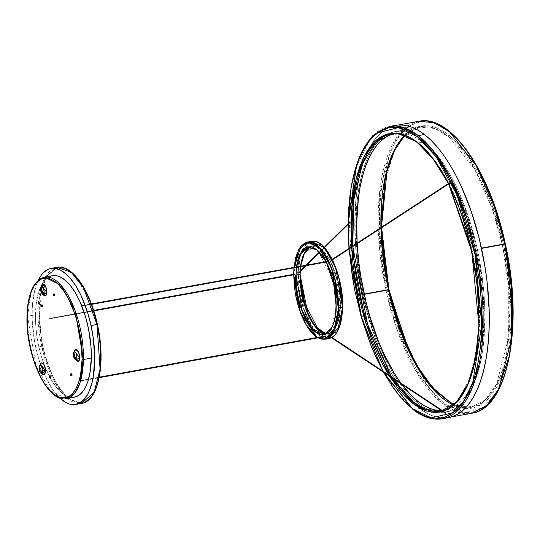 <?xml version="1.0" encoding="UTF-8"?>
<svg xmlns="http://www.w3.org/2000/svg" width="540" height="540" viewBox="0 0 540 540"><rect width="100%" height="100%" fill="white"/><g stroke="black" fill="none" stroke-linecap="round" stroke-linejoin="round"><path stroke-width="0.41" stroke-dasharray="2.7 2.03" d="M41.533 290.095L39.204 320.416L42.647 345.992L41.688 346.228L38.596 301.631L44.462 278.694L57.024 267.341M95.796 317.999L97.355 324.479L89.829 300.078L75.35 276.062L65.887 269.021L56.315 268.319L48.134 274.644L42.471 286.652M35.748 347.308A69.127 29.248 79.7 0 1 38.34 280.132L34.506 291.269L32.252 308.057L32.231 320.706L34.439 340.652L35.748 347.308L41.688 346.228L35.748 347.308L39.143 360.234L43.47 372.249L51.334 387.558L54.223 391.743L59.677 397.94A69.127 29.248 79.7 0 1 35.748 347.308M54.115 268.238A69.127 29.248 -100.3 0 0 42.046 284.573A69.127 29.248 -100.3 0 0 41.688 346.228A69.127 29.248 -100.3 0 0 81.655 403.373L67.446 398.486L55.094 382.86L41.688 346.228L42.647 345.992L39.609 326.194L39.029 313.315L39.643 301.286L40.392 295.731L42.727 285.815L46.116 277.803L48.161 274.603L52.866 269.987L58.232 267.881L64.044 268.36L67.055 269.568L72.205 273.051M54.527 295.711L53.77 294.476L53.244 294.57L53.77 294.476A0.986 0.419 -100.3 0 0 54.392 295.799M71.449 373.707A0.986 0.419 -100.3 0 0 71.179 374.328L70.645 374.423L71.179 374.328A0.986 0.419 -100.3 0 0 71.8 375.644L71.32 373.788M50.206 375.793A0.986 0.419 -100.3 0 0 49.937 376.414L49.41 376.508L49.937 376.414A0.986 0.419 -100.3 0 0 50.558 377.737L50.078 375.874M42.194 306.727L41.762 305.465L41.236 305.566L41.762 305.465A0.986 0.419 -100.3 0 0 42.39 306.788M42.086 373.97L40.352 370.17L39.933 366.633L40.527 364.007L39.967 366.781L40.163 364.702M41.344 287.894A5.839 2.471 -100.3 0 0 42.579 293.584L41.398 292.7L42.579 293.584A5.839 2.471 -100.3 0 1 41.344 287.894A5.839 2.471 -100.3 0 1 41.904 285.12L41.344 287.894L41.54 285.822M74.858 350.332A5.839 2.471 -100.3 0 0 74.176 353.322A5.839 2.471 -100.3 0 0 76.559 360.619L74.176 353.322A5.839 2.471 -100.3 0 1 74.736 350.548L74.196 353.268L74.372 351.25M42.35 374.072L39.967 366.781A5.839 2.471 -100.3 0 0 42.35 374.072L39.967 366.781L39.184 367.74L39.967 366.781A5.839 2.471 -100.3 0 1 40.527 364.007M27.115 316.366A0.986 0.378 -179 0 1 27.54 316.211L35.897 365.269L49.93 390.488L66.474 398.594A61.715 26.116 79.7 0 1 27.54 316.211L35.465 314.773A61.715 26.116 -100.3 0 0 44.287 365.094A61.715 26.116 -100.3 0 0 44.901 366.68A61.715 26.116 -100.3 0 0 74.398 397.163M52.4 275.704A61.715 26.116 -100.3 0 0 35.465 314.773L27.54 316.211A61.715 26.116 79.7 0 1 44.476 277.135L36.302 282.447L31.057 292.666L27.54 316.211A0.986 0.378 1 0 0 27 316.535M42.032 304.844A0.986 0.419 -100.3 0 0 41.762 305.465L41.904 304.925M76.295 360.518L74.317 355.529L74.392 351.162M43.463 295.09L41.486 290.101L41.56 285.741M41.762 373.545L39.933 366.633L40.183 364.621M54.041 293.855A0.986 0.419 -100.3 0 0 53.77 294.476L54.061 293.848M42.579 293.584A5.839 2.471 -100.3 0 0 43.727 295.191L42.579 293.584M75.971 360.092L74.176 353.322M43.139 294.665L41.31 287.753L43.727 295.191M48.708 277.067L44.348 280.861L40.723 286.801L37.969 294.638L36.194 304.088L35.498 320.463L36.376 332.235L38.293 344.169L41.175 355.806L44.908 366.701L51.793 380.74L56.97 388.044L59.67 390.96L65.144 395.206L70.558 397.197M73.17 397.312L74.365 397.163M52.367 275.704L51.104 276.014M89.714 299.801L91.962 305.6M93.886 392.668L89.579 398.48L87.136 400.484L81.77 402.59L78.908 402.678L72.947 400.903L66.879 396.61L60.926 389.954L55.323 381.193L52.724 376.13L48.04 364.871L42.647 345.992C45.792 365.918 64.078 408.915 84.523 401.861C104.571 392.985 102.701 343.535 97.355 324.479L98.644 331.06M99.61 374.74L98.577 379.91M336.15 306.329L336.285 306.248A44.435 18.806 79.7 0 0 317.709 250.337L332.876 279.221L336.285 306.248A44.435 18.806 79.7 0 1 331.749 327.875A44.435 18.806 79.7 0 1 324.088 334.382L328.05 333.659A44.435 18.806 -100.3 0 0 340.247 305.525L336.177 306.288M326.025 333.761L328.05 333.659L326.012 333.767A44.435 18.806 -100.3 0 0 328.05 333.659L337.716 322.481L340.247 305.525L336.731 278.093L330.433 261.488L321.179 249.21M326.275 262.035L326.032 261.576L326.275 262.035M296.298 266.942L296.237 267.455L296.298 266.942M296.582 267.388L296.649 266.875A44.435 18.806 79.7 0 0 296.582 267.388M319.808 248.198L312.215 246.213L310.271 246.827A44.435 18.806 -100.3 0 1 312.215 246.213L310.284 246.827M300.611 266.159L300.544 266.672A44.435 18.806 -100.3 0 1 300.611 266.159M300.638 266.659L300.699 266.146L300.638 266.659M304.56 252.713L316.001 246.071L330.466 260.834L338.843 285.89L340.578 305.572L340.409 309.541L339.498 316.865L337.851 323.156L334.145 330.129L330.993 332.876L329.252 333.639L327.429 333.976L323.595 333.382L317.655 329.38L313.794 324.79L310.19 318.857L306.97 311.81L304.263 303.925L301.394 291.182M325.91 336.373L80.892 381.017L80.737 380.632L325.957 336.089M327.254 261.812L327.065 261.434L82.053 305.647L82.181 306.079L91.584 304.337L82.175 306.079L82.087 305.6L82.242 306.025L82.121 305.593L91.442 303.953M93.818 310.865L49.707 318.857L49.653 318.391L93.683 310.439L49.592 318.377L49.646 318.843L294.84 274.556L294.766 274.111M349.906 222.446L298.485 273.159L350.001 222.44L349.684 222.176M305.633 265.754L306.254 265.14L305.633 265.754M319.444 252.106L324.25 247.354L319.444 252.106M322.063 245.329L310.041 241.988M309.447 242.237L300.49 255.285L298.121 272.66L300.598 253.78L311.337 241.353A49.376 20.891 -100.3 0 0 301.529 251.282A49.376 20.891 -100.3 0 0 297.79 272.612L293.828 273.328A49.376 20.891 79.7 0 1 307.375 242.069M298.728 249.554L293.828 273.328L297.79 272.612A49.376 20.891 -100.3 0 0 316.265 332.66A49.376 20.891 -100.3 0 0 326.909 338.654L314.078 330.089L303.797 309.96L297.79 272.612L299.511 291.31L302.663 305.323L307.341 317.999L313.146 328.259L317.385 333.301L321.746 336.683L326.052 338.263L328.131 338.357L332.053 337.149L333.848 335.86L337.041 331.972L338.404 329.407M293.996 267.853L294.043 267.347L293.996 267.853M332.255 259.396L331.952 260.132L331.837 259.666L449.55 182.81M331.871 259.605L331.952 260.132L332.235 259.362M445.662 413.154L331.58 337.608M330.656 337.169L330.568 336.541L331.418 337.689M293.706 274.286L293.679 274.793M317.277 337.439L317.966 337.817L317.277 337.439M294.921 274.55L294.847 274.104M327.22 261.853L327.091 261.387M449.82 183.168L449.584 182.783M342.407 311.492L342.562 302.609M323.318 246.49L318.965 243.108L314.658 241.529L310.568 241.805L306.862 243.931L303.669 247.826L300.112 256.628L298.701 264.148L298.121 272.66L304.02 309.602L314.145 329.616L326.855 338.357M340.591 323.163L341.401 319.545M300.382 282.562L300.301 270.257M302.859 256.642L306.565 249.669L309.717 246.915L311.459 246.159L315.171 245.903L319.086 247.34L321.077 248.684L326.916 255.008L332.188 264.337L336.447 275.873L338.526 284.297L339.916 292.937L340.578 305.572L335.84 327.645L328.57 333.815L318.6 330.257M300.287 270.918L298.451 272.74M324.972 339.242A49.376 20.891 79.7 0 1 293.828 273.328L297.567 303.176L304.276 321.361L314.246 335.266M317.203 337.46L317.864 337.838M327.497 338.378L337.581 331.034M349.92 221.987L350.001 222.44L349.92 221.987M298.674 273.193L300.247 271.654M49.653 318.391L49.694 318.863L49.653 318.391M317.702 250.331A44.435 18.806 79.7 0 0 308.252 246.929L312.215 246.213A44.435 18.806 -100.3 0 1 340.247 305.525L336.285 306.248L331.749 327.875M392.195 377.933L391.527 376.893A140.616 59.501 79.7 0 0 392.195 377.933M352.809 246.517L352.775 245.95A140.616 59.501 79.7 0 0 352.809 246.517M390.818 134.231L405.425 135.668L418.142 142.891A140.616 59.501 79.7 0 1 420.64 144.929L418.142 142.891A140.616 59.501 79.7 0 0 390.818 134.231M351.506 246.78L351.54 247.347L351.506 246.78M388.766 375.064L389.387 376.07L388.766 375.064M420.647 144.929A140.616 59.501 79.7 0 1 474.424 261.995A140.616 59.501 79.7 0 1 465.115 390.488A140.616 59.501 79.7 0 1 440.937 410.967L457.61 401.126L471.825 374.639L479.196 331.148L476.928 278.073L466.162 227.259L450.866 187.38L434.95 160.637L420.647 144.929M443.144 410.461A140.616 59.501 -100.3 0 0 445.426 410.15A140.616 59.501 -100.3 0 0 447.228 409.759A140.616 59.501 -100.3 0 0 482.787 289.501A140.616 59.501 -100.3 0 0 422.631 142.081L418.217 142.877L422.631 142.081L416.387 137.869L410.171 134.946L404.062 133.34L398.108 133.07L392.364 134.136M441.47 410.549A140.616 59.501 -100.3 0 0 442.314 410.515L441.47 410.549M453.533 404.845L470.759 407.423A142.445 60.271 -100.3 0 1 453.411 404.946L470.759 407.423L485.15 399.951L496.638 384.021L508.734 336.757L508.714 286.477L502.355 244.843L477.346 249.372A142.445 60.271 79.7 0 1 445.75 411.952A142.445 60.271 79.7 0 1 439.067 412.276A142.445 60.271 79.7 0 1 363.393 294.199L360.7 280.483L357.062 252.943L355.86 226.132L357.136 201.069L358.688 189.5L360.842 178.726L363.562 168.845L366.836 159.955L370.615 152.145L374.882 145.489L379.586 140.049L384.683 135.871L390.123 133.009L395.854 131.477L401.821 131.301L407.963 132.476L414.227 134.993L420.552 138.827L426.877 143.944L433.134 150.289L439.27 157.808L445.223 166.421L450.94 176.047L456.361 186.604L461.437 197.971L470.354 222.73L477.346 249.372L480.04 263.081L483.678 290.621L484.589 304.189L484.88 317.439L483.604 342.502L482.051 354.071L479.898 364.844L477.178 374.726L473.904 383.609L470.117 391.419L465.858 398.081L461.153 403.522L456.057 407.7L450.617 410.562L444.886 412.088L438.919 412.27L432.776 411.095L426.512 408.577L420.188 404.744L413.863 399.627L407.606 393.282L401.47 385.763L395.516 377.15L389.799 367.517L379.303 345.6L374.625 333.518L366.626 307.692L363.393 294.199L364.156 294.057L363.393 294.199A142.445 60.271 79.7 0 1 388.604 133.657A142.445 60.271 79.7 0 1 394.983 131.618A142.445 60.271 79.7 0 1 477.346 249.372L502.355 244.843A142.445 60.271 -100.3 0 0 419.992 127.089A142.445 60.271 -100.3 0 0 404.615 135.493L419.992 127.089L434.612 128.486L449.273 137.153L474.728 169.358L492.197 208.582L502.355 244.843L503.631 244.532L510.847 298.249L505.926 361.915L495.619 388.847L479.851 405.365L460.505 407.842L440.546 396.576M380.916 227.576A142.445 60.271 -100.3 0 0 380.93 228.157L380.916 227.576M383.474 372.155L382.961 371.223L383.474 372.155M349.076 248.954L349.036 248.393L349.076 248.954M348.192 224.269L348.192 223.567L348.192 224.269M389.414 126.455L371.392 137.302L356.218 166.664L348.827 214.63L352.161 272.302L364.568 326.295L381.402 367.538L398.446 394.382L413.485 409.59A148.52 62.843 79.7 0 1 349.758 251.633A148.52 62.843 79.7 0 1 389.414 126.455M395.577 125.341A148.52 62.843 -100.3 0 0 370.292 146.529A148.52 62.843 -100.3 0 0 360.207 282.676A148.52 62.843 -100.3 0 0 417.393 406.647A148.52 62.843 -100.3 0 0 419.654 408.476L413.485 409.59L419.654 408.476L426.249 412.925L432.81 416.009L439.27 417.704L448.436 417.636M452.986 134.825L446.445 129.532L439.898 125.564L433.418 122.958L427.059 121.743L420.883 121.925L414.956 123.511L409.327 126.475L404.055 130.795L399.188 136.424L394.781 143.316L390.859 151.396L387.477 160.589L384.662 170.816L382.435 181.96L380.828 193.928L379.85 206.604L379.505 219.861L380.754 247.604L384.514 276.102L387.302 290.284L362.691 294.827A148.372 62.775 79.7 0 1 370.744 145.948A148.372 62.775 79.7 0 1 395.604 125.489A148.372 62.775 79.7 0 1 481.39 248.137L481.39 248.137A148.372 62.775 79.7 0 1 448.483 417.474A148.372 62.775 79.7 0 1 418.021 407.032A148.372 62.775 79.7 0 1 362.691 294.827L386.026 290.601A148.372 62.775 -100.3 0 0 471.812 413.249L456.584 411.804L441.308 402.773L414.794 369.232L396.603 328.374L386.026 290.601L387.302 290.284L401.585 338.054L428.294 387.106L446.168 404.737L465.311 412.439L483.334 407.619L497.867 390.636M507.992 258.093L501.856 229.946M505.211 243.911C498.42 200.975 459.02 108.304 414.956 123.511C394.821 130.808 382.637 165.098 380.315 199.496C378.743 235.373 381.071 265.64 387.302 290.284L394.538 317.851L403.765 343.467L409.016 355.232L414.626 366.154L420.538 376.11L426.695 385.027L433.046 392.803L439.526 399.37L446.067 404.663L452.608 408.632L459.088 411.23L465.446 412.452L471.623 412.27L477.549 410.683L483.179 407.72L488.45 403.4L493.317 397.771L497.732 390.879L501.647 382.799M395.496 147.839L384.44 182.534L381.294 221.967L388.881 289.663L386.168 275.859M381.591 234.468L381.294 221.123M381.625 208.224L382.583 195.892L384.149 184.241L386.309 173.394L389.05 163.445L392.344 154.494L396.158 146.63L400.451 139.928L405.189 134.447L410.319 130.241L415.793 127.359L421.565 125.82L427.572 125.638L433.762 126.826L440.073 129.357L446.438 133.218L452.804 138.368L459.108 144.761L465.284 152.327L471.285 161.001L477.036 170.701L482.497 181.325L492.318 204.937L496.584 217.701L503.631 244.532L506.338 258.336L509.996 286.065L511.211 313.065L510.881 325.971L509.929 338.303L508.363 349.954L506.196 360.801L503.456 370.751L500.162 379.701L496.348 387.565L492.055 394.268L487.323 399.749L482.186 403.954L476.712 406.836L470.941 408.375L464.933 408.557L458.744 407.369L452.439 404.838L446.067 400.977L439.702 395.827L433.397 389.435L427.221 381.868L421.227 373.194M410.015 352.87L404.906 341.422M386.026 290.601L379.397 247.239L379.377 194.866L391.973 145.638L403.947 129.04L418.932 121.264A148.372 62.775 -100.3 0 0 386.026 290.601M395.503 125.354L392.465 126.103L386.687 128.628L381.247 132.53L376.205 137.768L371.601 144.295L367.483 152.044L363.886 160.947L360.855 170.91L358.412 181.845L356.582 193.644L355.381 206.192L354.82 219.368L355.651 247.097L357.021 261.38L361.631 290.101L368.564 318.107L377.548 344.318L382.712 356.434L388.246 367.733L394.112 378.101L400.241 387.45L406.586 395.678L413.073 402.705L419.654 408.476A148.52 62.843 -100.3 0 0 445.392 418.001M481.39 248.137L486.398 276.791L487.985 291.107L489.233 319.032L488.896 332.384L487.91 345.141L486.29 357.19L484.049 368.408L481.214 378.702L477.806 387.956L473.864 396.097L469.422 403.029L464.522 408.699L459.216 413.046L453.546 416.03L447.579 417.623L441.362 417.812L434.963 416.583L428.436 413.964L421.855 409.968L415.267 404.642L408.746 398.027L402.354 390.197L396.151 381.226L390.197 371.196L384.554 360.207L379.269 348.368L374.396 335.779L366.066 308.88L359.89 280.543L356.103 251.856L355.151 237.728L354.848 223.931L356.177 197.822L357.797 185.774L360.038 174.555L362.873 164.261L366.275 155.007L370.224 146.867L374.666 139.934L379.559 134.264L384.871 129.917L390.535 126.934L396.502 125.341L402.719 125.152L409.118 126.38L415.645 128.999L422.233 132.995L428.821 138.321L435.335 144.936L441.727 152.766L447.93 161.737L453.884 171.767L459.533 182.756L464.819 194.596L474.107 220.388L481.39 248.137M412.898 409.462A0.986 0.81 127.8 0 0 413.485 409.59L426.917 417.224L442.348 418.736M442.861 411.473L443.475 411.284L442.861 411.473M448.72 183.897L448.497 183.451L448.72 183.897M357.143 243.101L357.176 243.668A140.616 59.501 -100.3 0 1 357.143 243.101M400.748 383.002L401.605 384.163A140.616 59.501 -100.3 0 1 400.748 383.002M430.562 408.625L436.678 410.225M442.631 410.501L448.376 409.435L453.843 407.045L458.993 403.346L463.772 398.392L468.133 392.209L472.027 384.871L475.43 376.441L478.298 367.004L480.614 356.65L482.348 345.478L484.015 321.125L483.233 294.874L480.033 267.732L474.545 240.746L466.972 214.954L462.496 202.824L452.365 180.65L446.816 170.836L441.011 161.987L435.004 154.197L428.861 147.542L422.631 142.081A140.616 59.501 -100.3 0 0 397.136 133.157A140.616 59.501 -100.3 0 0 395.314 133.421A140.616 59.501 -100.3 0 0 393.066 133.934M404.271 135.371L419.371 126.239L436.361 127.71L453.31 138.834L468.599 156.951L491.191 201.879L503.631 244.532L502.355 244.843A142.445 60.271 -100.3 0 1 470.759 407.423L445.75 411.952M417.555 142.763A0.986 0.81 127.8 0 0 418.142 142.891M41.904 285.12L41.364 287.84M74.196 353.268L76.559 360.619M325.998 261.583L326.241 262.035M300.74 266.139L300.672 266.652M80.798 380.531L99.293 377.163M82.195 306.079L91.597 304.378M49.694 318.863L93.825 310.892M305.478 265.781L306.099 265.174M319.383 252.045L324.189 247.293M294.01 267.354L293.963 267.86M330.554 336.528L331.911 337.426M331.972 260.125L332.458 259.808M317.129 337.473L317.79 337.851M306.342 265.626L306.963 265.019M319.721 252.403L324.526 247.657M49.606 318.377L93.677 310.412M82.107 305.593L91.429 303.912M80.885 381.017L99.184 377.683M441.842 410.798L442.544 410.677M394.983 131.618L419.992 127.089L404.764 135.54M348.084 223.675L348.084 224.37M348.941 248.454L348.988 249.014M382.712 371.061L383.218 371.986M451.244 416.975L448.483 417.474M398.365 124.99L395.604 125.489M381.47 227.806L381.456 227.225M448.389 183.526L448.612 183.965M442.483 410.63L441.821 410.785"/><path stroke-width="0.81" d="M51.077 268.414A69.127 29.248 79.7 0 1 91.051 325.553L87.656 312.626L80.865 295.097L75.458 285.302L69.593 277.472L66.555 274.394L60.419 270.054L54.392 268.259L51.503 268.346L48.722 269.089L43.605 272.504L41.324 275.144L38.34 280.132A69.127 29.248 79.7 0 1 51.077 268.414L57.024 267.341L71.233 272.221L83.585 287.847L96.991 324.479L97.416 324.439L96.991 324.479A69.127 29.248 -100.3 0 0 57.024 267.341A69.127 29.248 -100.3 0 0 54.115 268.238M42.471 286.652L41.533 290.095M75.715 404.447A69.127 29.248 79.7 0 0 91.051 325.553L96.991 324.479L91.051 325.553L93.38 338.904L94.703 358.587L93.326 376.36L92.286 381.591L89.377 390.697L87.541 394.49L83.187 400.363L78.077 403.778L75.296 404.514L69.417 404.035L66.38 402.813L59.677 397.94A69.127 29.248 79.7 0 0 75.715 404.447L81.655 403.373A69.127 29.248 -100.3 0 0 96.991 324.479L100.089 369.083L94.217 392.02L81.655 403.373C98.8 401.173 106.029 362.151 97.416 324.439C90.295 290.56 72.097 264.013 57.024 267.341M53.865 295.893L54.392 295.799A0.986 0.419 -100.3 0 0 54.668 295.171L54.135 295.265A0.986 0.419 79.7 0 1 53.865 295.893A0.986 0.419 79.7 0 1 53.244 294.57A0.986 0.419 79.7 0 1 53.514 293.949A0.986 0.419 79.7 0 1 54.135 295.265L54.668 295.171L54.378 295.799M71.32 373.788L72.043 374.645L71.543 375.118A0.986 0.419 79.7 0 1 71.273 375.745A0.986 0.419 79.7 0 1 70.645 374.423A0.986 0.419 79.7 0 1 70.922 373.802A0.986 0.419 79.7 0 1 71.543 375.118L72.07 375.023L71.78 375.651A0.986 0.419 -100.3 0 0 72.07 375.023A0.986 0.419 -100.3 0 0 71.449 373.707L70.922 373.802M50.078 375.874L50.801 376.731L50.301 377.204A0.986 0.419 79.7 0 1 50.031 377.831A0.986 0.419 79.7 0 1 49.41 376.508A0.986 0.419 79.7 0 1 49.68 375.887A0.986 0.419 79.7 0 1 50.301 377.204L50.834 377.109L50.544 377.737A0.986 0.419 -100.3 0 0 50.834 377.109A0.986 0.419 -100.3 0 0 50.206 375.793L49.68 375.887M41.837 306.882L42.1 305.883L41.526 304.938L41.425 306.477L42.39 306.788A0.986 0.419 -100.3 0 0 42.66 306.16L42.127 306.254A0.986 0.419 79.7 0 1 41.857 306.882A0.986 0.419 79.7 0 1 41.236 305.566A0.986 0.419 79.7 0 1 41.506 304.938A0.986 0.419 79.7 0 1 42.127 306.254L42.66 306.16L42.194 306.727M40.527 364.007A5.839 2.471 -100.3 0 1 43.511 364.345A5.839 2.471 -100.3 0 1 45.245 370.872L42.755 370.507L45.245 370.872L42.35 374.072A5.839 2.471 -100.3 0 0 45.245 370.872L45.495 369.819L44.78 366.309L42.829 363.103L41.263 362.86L40.163 364.702L45.529 370.973L40.527 364.007L39.562 365.863A3.942 1.667 79.7 0 1 41.58 366.093A3.942 1.667 79.7 0 1 42.755 370.507A3.942 1.667 79.7 0 1 40.797 372.668A3.942 1.667 79.7 0 1 39.184 367.74L39.926 371.378L40.905 372.762L41.911 372.917L42.599 371.797L42.734 369.772L41.715 366.289L40.682 365.283L40.034 365.33L39.184 367.74A3.942 1.667 79.7 0 1 39.562 365.863M43.727 295.191L42.174 293.787A3.942 1.667 79.7 0 0 44.037 292.619A3.942 1.667 79.7 0 0 43.295 287.779L41.614 286.362L40.831 287.226L40.561 289.096L41.398 292.7L42.404 293.963L43.382 293.969L44.132 291.384L43.295 287.779L45.387 286.308A5.839 2.471 -100.3 0 1 46.622 291.992L43.727 295.191A5.839 2.471 -100.3 0 0 46.622 291.992L46.73 289.744L45.745 286.389L44.206 284.222L42.64 283.979L41.54 285.822L46.622 291.992A5.839 2.471 -100.3 0 0 45.387 286.308L41.904 285.12L40.939 286.983A3.942 1.667 79.7 0 1 43.295 287.779L45.387 286.308A5.839 2.471 -100.3 0 0 41.904 285.12M76.559 360.619L75.006 359.215A3.942 1.667 79.7 0 0 76.019 359.512L76.957 357.284L76.025 353.018L75.006 351.877L74.338 351.824L73.609 352.816L73.4 354.773L74.655 358.823L78.057 361.058L76.559 360.619A5.839 2.471 -100.3 0 0 78.057 361.058A5.839 2.471 -100.3 0 0 79.454 357.419A5.839 2.471 -100.3 0 0 75.573 349.684L74.338 351.824A3.942 1.667 79.7 0 1 76.754 355.05A3.942 1.667 79.7 0 1 76.019 359.512L78.057 361.058A5.839 2.471 -100.3 0 0 79.454 357.419L79.562 355.171L78.577 351.817L77.038 349.65L75.472 349.407L74.372 351.25L79.454 357.419C79.515 353.491 78.219 350.919 75.573 349.684A5.839 2.471 -100.3 0 0 74.858 350.332M42.174 293.787A3.942 1.667 79.7 0 1 41.398 292.7A3.942 1.667 79.7 0 1 40.939 286.983M74.365 397.163L78.091 395.793L80.352 394.173L84.362 389.286L86.069 386.066L87.561 382.367L89.843 373.68L91.328 358.088L83.41 359.519L75.053 310.459L61.02 285.242L44.476 277.135A61.715 26.116 79.7 0 1 83.41 359.519A0.986 0.378 1 0 1 82.08 359.336C83.471 343.805 75.904 298.546 55.573 282.008C35.215 267.003 26.291 299.477 27.108 316.717L28.006 333.896L29.889 345.64L34.466 362.57L40.777 377.386L45.677 385.445L48.269 388.807L53.615 394.045L58.995 397.123L61.634 397.818L66.69 397.474L69.053 396.441L71.273 394.848L75.222 390.035L78.374 383.225L80.615 374.679L82.08 359.336L81.182 342.158L77.99 324.621L74.723 313.484L68.411 298.667L63.511 290.608L58.259 284.364L55.573 282.008L52.873 280.186L47.547 278.235L42.498 278.579L40.136 279.612L35.849 283.345L33.966 286.018L30.814 292.829L27.824 306.2L27.108 316.717A0.986 0.378 1 0 1 27 316.535C25.643 355.725 47.588 403.475 66.474 398.594L74.398 397.163A61.715 26.116 -100.3 0 0 91.328 358.088L83.41 359.519A61.715 26.116 79.7 0 1 66.474 398.594L74.642 393.282L79.893 383.062L83.41 359.519A0.986 0.378 -179 0 1 82.08 359.336C82.897 376.576 73.973 409.05 53.615 394.045C33.284 377.507 25.718 332.249 27.108 316.717A0.986 0.378 -179 0 1 27 316.535A0.986 0.378 -179 0 1 27.115 316.366M52.367 275.704L56.241 275.67L58.921 276.372L61.648 277.654L67.122 281.9L69.822 284.823L75.006 292.12L79.745 301.131L85.617 317.054L88.499 328.691L90.99 346.565L91.328 358.088A61.715 26.116 -100.3 0 0 52.4 275.704L44.476 277.135C33.554 280.395 27.729 293.531 27 316.541M41.904 304.925L42.66 306.16A0.986 0.419 -100.3 0 0 42.032 304.844L41.506 304.938M75.971 360.092L79.738 357.521L79.211 360.322L78.408 361.294L76.842 361.051L75.776 359.788M43.139 294.665L46.906 292.093L46.379 294.894L45.583 295.866L44.01 295.623L42.944 294.361M41.762 373.545L45.529 370.973L45.279 372.992L44.206 374.746L43.18 374.821L41.567 373.241M54.061 293.848L54.668 295.171A0.986 0.419 -100.3 0 0 54.041 293.855L53.258 294.401L53.845 295.893L54.108 294.894L53.534 293.949M75.573 349.684A5.839 2.471 -100.3 0 0 74.736 350.548L73.771 352.411A3.942 1.667 79.7 0 1 74.338 351.824L75.573 349.684M75.006 359.215A3.942 1.667 79.7 0 1 73.535 355.968A3.942 1.667 79.7 0 1 73.771 352.411M50.301 377.204L49.619 375.908L49.592 377.42L50.011 377.831L50.301 377.204M71.543 375.118L70.862 373.822L70.909 375.482L71.327 375.719L71.543 375.118M70.558 397.197L73.17 397.312M51.104 276.014L48.708 277.067M72.205 273.051L76.127 276.912L81.931 284.654L89.714 299.801M91.962 305.6L95.796 317.999M98.644 331.06L100.832 350.791L100.811 363.305L99.61 374.74M98.577 379.91L97.274 384.656L93.886 392.668M331.749 327.875L324.088 334.382A44.435 18.806 79.7 0 1 296.062 275.062L300.024 274.347A44.435 18.806 -100.3 0 0 326.012 333.767L314.516 325.856L305.363 307.76L300.024 274.347L300.638 266.659M336.177 306.288L334.476 286.889L326.275 262.035M326.032 261.576L315.968 248.96L305.978 247.367L299.295 255.299L296.298 266.942M296.237 267.455L296.062 275.062L296.582 267.388A44.435 18.806 79.7 0 0 296.062 275.062L296.257 267.273L298.458 257.438L302.164 250.466L303.676 248.886L307.051 246.956L310.77 246.699L312.714 247.212L318.654 251.215L324.358 258.613L329.339 268.778L333.166 280.834L334.915 289.406L336.15 302.258L335.651 314.111L333.45 323.953L329.744 330.925L326.592 333.673L324.851 334.435L321.131 334.685L319.194 334.179L315.232 331.911L311.303 328.057L305.782 319.653L302.569 312.606L299.862 304.722L297.776 296.298L295.974 283.358L295.731 275.015C294.705 286.443 300.274 319.741 315.232 331.911C330.21 342.954 336.778 319.059 336.177 306.376L336.15 306.329C335.475 322.994 331.459 332.343 324.088 334.382L312.181 328.543L302.076 310.385L296.062 275.062L300.024 274.347L300.544 266.672A44.435 18.806 -100.3 0 0 300.024 274.347L308.009 314.233L316.663 328.266L326.025 333.761M325.998 261.583L317.189 249.986L308.252 246.929A44.435 18.806 79.7 0 0 296.649 266.875L300.186 254.219L308.252 246.929L317.709 250.337A44.435 18.806 79.7 0 0 317.702 250.331M321.179 249.21L319.808 248.198M310.271 246.827L303.615 254.63L300.611 266.159A44.435 18.806 -100.3 0 1 310.271 246.827M300.699 266.146L304.56 252.713M325.769 335.921L99.245 377.399L325.91 336.373M91.429 303.912L327.247 261.549L91.584 304.337L327.254 261.812L327.065 261.434L327.098 261.779M294.766 274.111L93.683 310.439L294.847 274.104L294.84 274.556L93.818 310.865M294.84 274.556L294.847 274.104L294.887 274.577L93.825 310.892M300.281 271.046L305.633 265.754L300.281 271.046M306.254 265.14L319.444 252.106L306.254 265.14M324.25 247.354L349.92 221.987L324.25 247.354M324.189 247.293L349.684 222.176M337.581 331.034L342.59 307.132L339.667 326.099L328.934 338.519L326.909 338.654A49.376 20.891 -100.3 0 0 328.934 338.519A49.376 20.891 -100.3 0 0 342.482 307.26L338.519 307.976L331.837 268.731L320.612 248.555L307.375 242.069A49.376 20.891 79.7 0 1 338.519 307.976L333.943 330.332L327.443 338.067L317.966 337.817L321.651 339.059L323.73 339.154L327.645 337.946L331.115 334.928L334.004 330.203L336.191 323.959L337.608 316.44L338.189 307.935L337.46 294.037L334.881 279.848L332.235 270.844L328.961 262.595L325.195 255.427L321.064 249.615L316.744 245.376L312.39 242.885L308.171 242.231L304.256 243.439L300.787 246.463L299.268 248.623L295.711 257.425L294.043 267.347L301.124 246.071L309.406 242.231L319.619 247.995L334.841 279.707L338.189 307.935L342.482 307.26A49.376 20.891 -100.3 0 0 311.337 241.353L324.574 247.84L335.799 268.009L342.482 307.26L338.823 277.263L332.066 259.099L322.063 245.329M310.041 241.988L309.447 242.237M317.864 337.838L324.972 339.242L335.704 326.815L338.519 307.976A49.376 20.891 79.7 0 1 324.972 339.242L328.934 338.519C337.392 336.089 341.948 325.64 342.617 307.179C343.805 275.684 325.829 237.316 311.337 241.353L307.375 242.069L298.728 249.554M293.828 273.328L293.996 267.853L293.679 274.293M449.55 182.81L332.255 259.396M332.444 259.774L449.78 183.161L332.444 259.774M449.678 183.047L331.891 259.585M445.763 412.992L331.756 337.514L445.763 412.992M331.58 337.608L445.568 413.073M331.418 337.689L445.554 413.242M317.277 337.439L306.396 325.438L298.512 306.956L293.706 274.786L294.449 287.354L295.967 296.851L298.262 306.119L301.232 314.786L304.776 322.535L308.738 329.056L312.984 334.098L317.345 337.48M342.562 302.609L341.199 288.482L339.282 279.052L336.636 270.041L333.362 261.799L329.596 254.63L323.318 246.49M338.404 329.407L340.591 323.163M341.401 319.545L342.407 311.492M301.394 291.182L300.382 282.562M300.132 274.307L300.672 266.652M300.301 270.257L301.212 262.926L302.859 256.642M314.246 335.266L317.203 337.46M326.855 338.357L327.497 338.378M91.442 303.953L327.065 261.434M318.6 330.257L303.514 301.219L300.132 274.219M441.821 410.785L440.937 410.967A140.616 59.501 79.7 0 1 413.613 402.3A0.986 0.81 127.8 0 0 412.722 403.373L406.451 397.872L400.262 391.169L389.387 376.07L412.722 403.373A0.986 0.81 -52.2 0 1 413.613 402.3L392.195 377.933A140.616 59.501 79.7 0 0 413.613 402.3L418.108 401.49A140.616 59.501 -100.3 0 0 441.47 410.549L436.678 410.225M391.527 376.893L367.571 324.304L352.809 246.517A140.616 59.501 79.7 0 0 391.527 376.893M395.314 133.421L390.818 134.231A140.616 59.501 79.7 0 0 352.775 245.95L353.788 199.807L362.32 163.944L375.739 142.432L390.818 134.231C399.256 132.725 408.166 135.567 417.555 142.763A0.986 0.81 -52.2 0 1 417.278 142.142L397.467 133.191L386.154 134.352L374.672 141.581L364.115 156.519L355.901 179.908L351.412 210.897L351.506 246.78L350.912 223.074L351.439 210.506L352.586 198.544L354.328 187.292L356.663 176.87L359.552 167.366L362.975 158.882L366.903 151.49L371.291 145.267L376.103 140.272L381.287 136.553L386.795 134.143L392.58 133.07L398.574 133.34L404.73 134.96L410.987 137.903L417.278 142.142A0.986 0.81 127.8 0 0 417.555 142.763L433.532 159.422L448.389 183.526M418.142 142.891A0.986 0.81 -52.2 0 1 417.555 142.763M351.54 247.347L365.702 322.772L388.766 375.064L382.779 364.527L377.494 353.754L372.58 342.205L364.007 317.209L357.399 290.513L354.915 276.838L353.005 263.129L351.54 247.347M442.631 410.501L442.314 410.515A140.616 59.501 -100.3 0 0 443.144 410.461M388.395 289.67L364.156 294.057L388.395 289.67L409.982 353.687L429.314 384.878L453.411 404.946A142.445 60.271 -100.3 0 1 388.395 289.67L388.962 289.609L388.395 289.67A142.445 60.271 -100.3 0 1 380.93 228.157L388.395 289.67M404.615 135.493A142.445 60.271 -100.3 0 0 380.916 227.576L385.567 175.392L393.188 152.401L404.615 135.493M440.546 396.576L421.301 373.309L406.323 344.763L388.962 289.609L392.141 303.25L395.921 316.494L404.906 341.422M448.436 417.636L451.622 416.867L457.4 414.335L462.834 410.44L467.883 405.196L472.487 398.669L476.604 390.92L480.195 382.016L483.226 372.053L485.669 361.118L487.505 349.319L488.7 336.771L489.26 323.595L489.173 309.913L487.06 281.583L485.062 267.199L479.264 238.7L471.265 211.464L461.376 186.529L455.834 175.23L449.975 164.862L443.839 155.513L437.501 147.285L431.008 140.258L424.433 134.487L418.271 135.608A0.986 0.81 127.8 0 0 417.373 136.674L410.819 132.26L404.305 129.195L397.892 127.508L391.642 127.224L385.621 128.345L379.877 130.849L374.476 134.723L369.461 139.928L364.892 146.414L360.801 154.116L357.23 162.959L354.22 172.854L351.79 183.722L349.974 195.44L348.779 207.907L348.226 220.995L348.192 223.567L356.758 164.329L365.783 144.997L376.421 133.144L398.385 127.589L417.373 136.674L423.907 142.405L430.353 149.391L436.658 157.559L442.746 166.847L448.571 177.147L454.073 188.366L463.894 213.138L471.839 240.192L475.004 254.259L479.588 282.791L480.951 296.98L481.68 310.932L481.214 337.608L480.026 350.075L478.204 361.793L475.781 372.661L472.763 382.556L469.199 391.399L465.109 399.101L460.532 405.587L455.524 410.792L450.117 414.666L444.38 417.17L438.358 418.291L432.108 418.007L425.695 416.32L419.182 413.255L412.621 408.841L383.474 372.155L393.343 387.95L399.64 396.124L406.094 403.11L412.621 408.841A0.986 0.81 127.8 0 0 412.898 409.462A0.986 0.81 -52.2 0 1 412.621 408.841L431.413 417.893L453.161 412.682L463.745 401.233L472.797 382.469L481.768 324.52L475.031 254.394L456.962 194.954L435.976 156.614L417.373 136.674A0.986 0.81 -52.2 0 1 418.271 135.608L404.838 127.973L389.414 126.455A148.52 62.843 79.7 0 1 418.271 135.608L424.433 134.487A148.52 62.843 -100.3 0 0 395.577 125.341L389.414 126.455L372.56 135.837L359.498 156.458L351.135 186.536L348.084 223.675M349.036 248.393L348.192 224.269L349.049 248.535L352.404 277.007L354.989 291.256L361.874 319.072L370.805 345.107L375.928 357.149L382.961 371.223L361.942 319.288L349.076 248.954M413.485 409.59A0.986 0.81 -52.2 0 1 412.898 409.462C423.009 417.272 432.824 420.363 442.348 418.736A148.52 62.843 79.7 0 1 413.485 409.59M504.725 243.911L481.451 248.13L504.725 243.911L511.346 287.273L511.367 339.647L498.771 388.881L486.803 405.473L471.812 413.249A148.372 62.775 -100.3 0 0 504.725 243.911L505.292 243.857L504.725 243.911A148.372 62.775 -100.3 0 0 418.932 121.264L434.167 122.715L449.435 131.747L475.949 165.281L494.147 206.138L504.725 243.911M497.867 390.636L509.591 354.996L513 314.152L505.211 243.911M501.856 229.946L493.587 203.229L483.496 178.963L477.887 168.041L471.974 158.078L465.811 149.168L459.459 141.392L452.986 134.825M501.647 382.799L505.028 373.606L507.85 363.38L510.071 352.235L511.684 340.261L512.663 327.591L512.696 300.625L510.179 272.369L507.992 258.093M386.168 275.859L382.509 248.13L381.591 234.468M381.294 221.123L381.625 208.224M421.227 373.194L415.469 363.494L410.015 352.87M445.392 418.001A148.52 62.843 -100.3 0 0 448.511 417.623A148.52 62.843 -100.3 0 0 488.16 292.444A148.52 62.843 -100.3 0 0 424.433 134.487L417.832 130.039L411.271 126.954L404.818 125.26L398.527 124.976L395.503 125.354M418.271 135.608A148.52 62.843 79.7 0 1 481.997 293.558A148.52 62.843 79.7 0 1 442.348 418.736L460.364 407.896L475.544 378.533L482.929 330.568L479.601 272.889L467.195 218.903L450.36 177.66L433.31 150.815L418.271 135.608M442.861 411.473L426.715 411.055L412.722 403.373L419.013 407.612L425.264 410.555L431.42 412.175L437.42 412.445L443.198 411.372L448.706 408.962L453.897 405.243L458.703 400.248L463.097 394.025L467.019 386.633L470.448 378.149L473.337 368.644L475.666 358.223L477.414 346.97L479.088 322.441L478.305 296.008L475.085 268.677L472.595 255.001L469.557 241.501L461.93 215.528L457.421 203.31L448.72 183.897L470.563 245.687L477.265 284.783L479.048 324.419L475.402 359.593L467.12 386.417L455.875 403.387L443.475 411.284M448.497 183.451L441.632 171.099L435.787 162.189L429.739 154.346L423.549 147.643L417.278 142.142L431.906 157.005L448.497 183.451M392.364 134.136L386.897 136.525L381.746 140.218L376.967 145.179L372.607 151.362L368.712 158.699L365.31 167.13L362.435 176.566L360.126 186.921L358.391 198.092L356.724 222.446L357.143 243.101A140.616 59.501 -100.3 0 1 393.066 133.934M357.176 243.668L358.81 262.224L360.707 275.839L366.194 302.819L369.738 315.927L378.243 340.747L383.13 352.222L393.923 372.735L400.748 383.002A140.616 59.501 -100.3 0 1 357.176 243.668M441.842 410.798L426.33 409.529L413.613 402.3L418.108 401.49A140.616 59.501 -100.3 0 1 401.605 384.163L411.878 396.029L418.108 401.49L424.352 405.702L430.562 408.625M395.496 147.839L404.271 135.371M71.8 375.644L71.273 375.745M50.558 377.737L50.031 377.831M42.35 374.072L40.797 372.668M326.241 262.035L333.68 283.115L336.15 306.329M310.284 246.827L304.236 253.49L300.74 266.139M99.293 377.163L325.809 335.887M91.597 304.378L327.2 261.866M300.287 270.918L305.478 265.781M306.099 265.174L319.383 252.045M307.375 242.069L298.519 249.797L294.01 267.354M293.963 267.86L293.693 273.416M331.911 337.426L445.804 412.83M331.972 260.125L449.813 183.181M293.679 274.793L300.557 313.106L317.129 337.473M317.79 337.851L324.972 339.242M300.247 271.654L306.342 265.626M306.963 265.019L319.721 252.403M324.526 247.657L350.089 222.392M93.677 310.412L294.8 274.091M99.184 377.683L325.897 336.373M442.544 410.677L445.426 410.15M381.47 227.806L388.962 289.615L400.505 329.819L416.124 364.385L434.383 390.17L453.533 404.845M348.084 224.37L348.941 248.454M348.988 249.014L360.376 314.165L382.712 371.061M383.218 371.986L412.898 409.462M398.365 124.99L418.932 121.264C450.711 114.068 490.037 170.984 505.292 243.857C523.888 324.945 508.059 408.827 471.812 413.249L451.244 416.975M448.511 417.623L442.348 418.736M381.456 227.225L387.011 171.248L394.571 150.255L404.764 135.54M448.612 183.965L471.798 251.633L478.913 325.303L475.605 357.716L467.957 383.927L456.59 401.983L442.483 410.63"/></g></svg>
